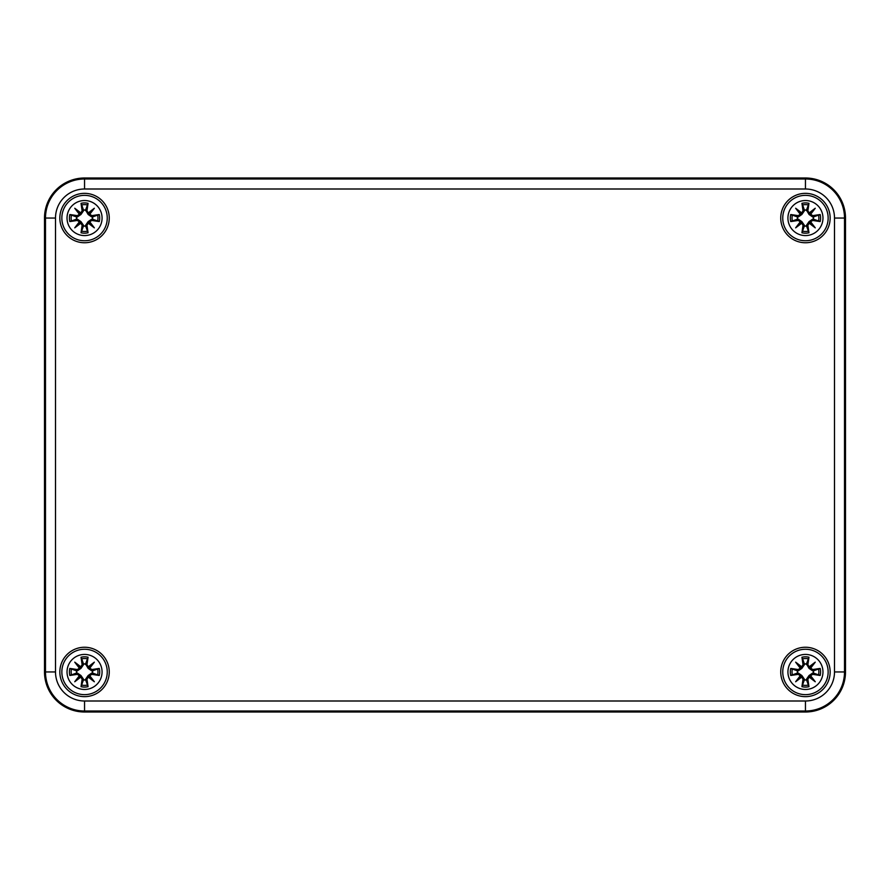 <?xml version="1.0" encoding="UTF-8"?>
<svg xmlns="http://www.w3.org/2000/svg" width="890" height="890" viewBox="0 0 890 890"><rect width="100%" height="100%" fill="white"/><g stroke="black" fill="none" stroke-linecap="round" stroke-linejoin="round"><path stroke-width="1.33" d="M44.5 671.95L44.5 218.05A40.05 40.05 0 0 1 84.55 178L805.45 178A40.05 40.05 0 0 1 845.5 218.05L845.5 671.95A40.05 40.05 0 0 1 805.45 712L84.55 712A40.05 40.05 0 0 1 44.5 671.95A40.05 40.05 0 0 0 84.55 712L805.45 712A40.05 40.05 0 0 0 845.5 671.95L845.5 218.05A40.05 40.05 0 0 0 805.45 178L84.55 178A40.05 40.05 0 0 0 44.5 218.05L44.5 671.95L45.49 671.95A39.06 39.06 0 0 0 84.55 711.01L805.45 711.01L805.45 700.997L84.55 700.997L84.55 712M830.148 671.95A24.698 24.698 0 0 1 793.101 693.343A24.698 24.698 0 0 1 793.101 650.557A24.698 24.698 0 0 1 830.148 671.95M830.148 218.05A24.698 24.698 0 0 1 793.101 239.443A24.698 24.698 0 0 1 793.101 196.657A24.698 24.698 0 0 1 830.148 218.05M109.248 218.05A24.698 24.698 0 0 1 72.201 239.443A24.698 24.698 0 0 1 72.201 196.657A24.698 24.698 0 0 1 109.248 218.05M109.248 671.95A24.698 24.698 0 0 1 72.201 693.343A24.698 24.698 0 0 1 72.201 650.557A24.698 24.698 0 0 1 109.248 671.95M82.147 664.685L82.492 664.685A42.976 3.749 -99.8 0 1 81.502 658.088L81.035 657.232A43.31 3.771 80.2 0 0 82.147 664.685L80.59 667.088L82.492 664.685L83.649 664.485L80.968 668.368L77.085 671.049L69.832 668.435A43.31 3.771 -170.2 0 1 77.285 669.547L79.688 667.99L77.285 669.547M80.667 666.71A42.976 7.465 -140 0 0 74.749 662.149L80.968 668.368M74.749 662.149A42.976 7.465 50 0 0 79.31 668.067M81.502 658.088L83.649 664.485M80.59 667.088L79.688 667.99M86.953 664.685L88.511 667.088L86.953 664.685A43.31 3.771 -80.2 0 0 88.066 657.232L85.574 663.94A8.077 8.077 0 0 0 83.526 663.94M88.511 667.077A42.642 7.409 -40 0 1 92.627 663.873L94.351 662.149A42.976 7.465 140 0 0 88.433 666.71M91.815 669.547L92.015 671.049L99.268 668.435A43.31 3.771 170.2 0 0 91.815 669.547L89.79 668.067A42.976 7.465 -50 0 0 94.351 662.149M89.79 668.067L91.815 669.892A42.976 3.749 -9.8 0 1 98.412 668.902M89.412 667.99L89.156 667.344L88.132 668.368L85.574 663.94M92.015 671.049L88.132 668.368M89.423 667.99A42.642 7.409 130 0 0 92.627 663.873L89.156 667.344L88.511 667.088M69.832 675.466A43.31 3.771 -9.8 0 0 77.285 674.353L77.085 672.851L69.832 675.466A15.13 15.13 0 0 1 69.832 668.435M77.285 674.353L79.688 675.91L77.285 674.008A42.976 3.749 170.2 0 1 70.688 674.998M79.31 675.833A42.976 7.465 130 0 0 74.749 681.751L80.968 675.532L83.649 679.415L81.035 686.668A43.31 3.771 99.8 0 1 82.147 679.215L80.59 676.812L82.147 679.215M74.749 681.751A42.976 7.465 -40 0 0 80.667 677.19M79.688 675.91L80.59 676.812M77.085 672.851L80.968 675.532M76.54 672.973A8.077 8.077 0 0 1 76.54 670.927M86.953 679.215L88.511 676.812L86.608 679.215L85.451 679.415L88.066 686.668A43.31 3.771 -99.8 0 0 86.953 679.215L86.608 679.215A42.976 3.749 80.2 0 1 87.598 685.812M88.433 677.19A42.976 7.465 40 0 0 94.351 681.751L88.132 675.532L92.015 672.851L99.268 675.466A43.31 3.771 9.8 0 1 91.815 674.353L89.412 675.91L91.815 674.353M94.351 681.751A42.976 7.465 -130 0 0 89.79 675.833M88.511 676.812L89.412 675.91M85.451 679.415L88.132 675.532M85.574 679.96A8.077 8.077 0 0 1 83.526 679.96M99.268 668.435A15.13 15.13 0 0 1 99.268 675.466M92.56 670.927A8.077 8.077 0 0 1 92.56 672.973M84.55 654.428A17.522 17.522 0 0 1 99.725 680.705A17.522 17.522 0 0 1 69.376 680.705A17.522 17.522 0 0 1 84.55 654.428M84.55 649.255A22.695 22.695 0 0 0 64.892 683.298A22.695 22.695 0 0 0 104.208 683.298A22.695 22.695 0 0 0 84.55 649.255M82.147 210.785L82.492 210.785A42.976 3.749 -99.8 0 1 81.502 204.188L81.035 203.332A43.31 3.771 80.2 0 0 82.147 210.785L80.59 213.188L82.492 210.785L83.649 210.585L80.968 214.468L77.085 217.149L69.832 214.535A43.31 3.771 -170.2 0 1 77.285 215.647L79.688 214.09L77.285 215.647M80.667 212.81A42.976 7.465 -140 0 0 74.749 208.249L80.968 214.468M74.749 208.249A42.976 7.465 50 0 0 79.31 214.167M81.502 204.188L83.649 210.585M80.59 213.188L79.688 214.09M86.953 210.785L88.511 213.188L86.953 210.785A43.31 3.771 -80.2 0 0 88.066 203.332L85.574 210.04A8.077 8.077 0 0 0 83.526 210.04M88.511 213.177A42.642 7.409 -40 0 1 92.627 209.973L94.351 208.249A42.976 7.465 140 0 0 88.433 212.81M91.815 215.647L92.015 217.149L99.268 214.535A43.31 3.771 170.2 0 0 91.815 215.647L89.79 214.167A42.976 7.465 -50 0 0 94.351 208.249M89.79 214.167L91.815 215.992A42.976 3.749 -9.8 0 1 98.412 215.002M89.412 214.09L89.156 213.444L88.132 214.468L85.574 210.04M92.015 217.149L88.132 214.468M89.423 214.09A42.642 7.409 130 0 0 92.627 209.973L89.156 213.444L88.511 213.188M69.832 221.566A43.31 3.771 -9.8 0 0 77.285 220.453L77.085 218.951L69.832 221.566A15.13 15.13 0 0 1 69.832 214.535M77.285 220.453L79.688 222.011L77.285 220.108A42.976 3.749 170.2 0 1 70.688 221.098M79.31 221.933A42.976 7.465 130 0 0 74.749 227.851L80.968 221.632L83.649 225.515L81.035 232.768A43.31 3.771 99.8 0 1 82.147 225.315L80.59 222.912L82.147 225.315M74.749 227.851A42.976 7.465 -40 0 0 80.667 223.29M79.688 222.011L80.59 222.912M77.085 218.951L80.968 221.632M76.54 219.073A8.077 8.077 0 0 1 76.54 217.027M86.953 225.315L88.511 222.912L86.608 225.315L85.451 225.515L88.066 232.768A43.31 3.771 -99.8 0 0 86.953 225.315L86.608 225.315A42.976 3.749 80.2 0 1 87.598 231.912M88.433 223.29A42.976 7.465 40 0 0 94.351 227.851L88.132 221.632L92.015 218.951L99.268 221.566A43.31 3.771 9.8 0 1 91.815 220.453L89.412 222.011L91.815 220.453M94.351 227.851A42.976 7.465 -130 0 0 89.79 221.933M88.511 222.912L89.412 222.011M85.451 225.515L88.132 221.632M85.574 226.06A8.077 8.077 0 0 1 83.526 226.06M99.268 214.535A15.13 15.13 0 0 1 99.268 221.566M92.56 217.027A8.077 8.077 0 0 1 92.56 219.073M84.55 200.528A17.522 17.522 0 0 1 99.725 226.816A17.522 17.522 0 0 1 69.376 226.816A17.522 17.522 0 0 1 84.55 200.528M84.55 195.355A22.695 22.695 0 0 0 64.892 229.398A22.695 22.695 0 0 0 104.208 229.398A22.695 22.695 0 0 0 84.55 195.355M803.047 664.685L803.392 664.685A42.976 3.749 -99.8 0 1 802.402 658.088L801.935 657.232A43.31 3.771 80.2 0 0 803.047 664.685L801.49 667.088L803.392 664.685L804.549 664.485L801.868 668.368L797.985 671.049L790.732 668.435A43.31 3.771 -170.2 0 1 798.185 669.547L800.588 667.99L798.185 669.547M801.567 666.71A42.976 7.465 -140 0 0 795.649 662.149L801.868 668.368M795.649 662.149A42.976 7.465 50 0 0 800.21 668.067M802.402 658.088L804.549 664.485M801.49 667.088L800.588 667.99M807.853 664.685L809.41 667.088L807.853 664.685A43.31 3.771 -80.2 0 0 808.966 657.232L806.473 663.94A8.077 8.077 0 0 0 804.427 663.94M809.41 667.077A42.642 7.409 -40 0 1 813.527 663.873L815.251 662.149A42.976 7.465 140 0 0 809.333 666.71M812.715 669.547L812.915 671.049L820.168 668.435A43.31 3.771 170.2 0 0 812.715 669.547L810.69 668.067A42.976 7.465 -50 0 0 815.251 662.149M810.69 668.067L812.715 669.892A42.976 3.749 -9.8 0 1 819.312 668.902M810.312 667.99L810.056 667.344L809.032 668.368L806.473 663.94M812.915 671.049L809.032 668.368M810.323 667.99A42.642 7.409 130 0 0 813.527 663.873L810.056 667.344L809.41 667.088M790.732 675.466A43.31 3.771 -9.8 0 0 798.185 674.353L797.985 672.851L790.732 675.466A15.13 15.13 0 0 1 790.732 668.435M798.185 674.353L800.588 675.91L798.185 674.008A42.976 3.749 170.2 0 1 791.588 674.998M800.21 675.833A42.976 7.465 130 0 0 795.649 681.751L801.868 675.532L804.549 679.415L801.935 686.668A43.31 3.771 99.8 0 1 803.047 679.215L801.49 676.812L803.047 679.215M795.649 681.751A42.976 7.465 -40 0 0 801.567 677.19M800.588 675.91L801.49 676.812M797.985 672.851L801.868 675.532M797.44 672.973A8.077 8.077 0 0 1 797.44 670.927M807.853 679.215L809.41 676.812L807.508 679.215L806.351 679.415L808.966 686.668A43.31 3.771 -99.8 0 0 807.853 679.215L807.508 679.215A42.976 3.749 80.2 0 1 808.498 685.812M809.333 677.19A42.976 7.465 40 0 0 815.251 681.751L809.032 675.532L812.915 672.851L820.168 675.466A43.31 3.771 9.8 0 1 812.715 674.353L810.312 675.91L812.715 674.353M815.251 681.751A42.976 7.465 -130 0 0 810.69 675.833M809.41 676.812L810.312 675.91M806.351 679.415L809.032 675.532M806.473 679.96A8.077 8.077 0 0 1 804.427 679.96M820.168 668.435A15.13 15.13 0 0 1 820.168 675.466M813.46 670.927A8.077 8.077 0 0 1 813.46 672.973M805.45 654.428A17.522 17.522 0 0 1 820.625 680.705A17.522 17.522 0 0 1 790.276 680.705A17.522 17.522 0 0 1 805.45 654.428M805.45 649.255A22.695 22.695 0 0 0 785.792 683.298A22.695 22.695 0 0 0 825.108 683.298A22.695 22.695 0 0 0 805.45 649.255M803.047 210.785L803.392 210.785A42.976 3.749 -99.8 0 1 802.402 204.188L801.935 203.332A43.31 3.771 80.2 0 0 803.047 210.785L801.49 213.188L803.392 210.785L804.549 210.585L801.868 214.468L797.985 217.149L790.732 214.535A43.31 3.771 -170.2 0 1 798.185 215.647L800.588 214.09L798.185 215.647M801.567 212.81A42.976 7.465 -140 0 0 795.649 208.249L801.868 214.468M795.649 208.249A42.976 7.465 50 0 0 800.21 214.167M802.402 204.188L804.549 210.585M801.49 213.188L800.588 214.09M807.853 210.785L809.41 213.188L807.853 210.785A43.31 3.771 -80.2 0 0 808.966 203.332L806.473 210.04A8.077 8.077 0 0 0 804.427 210.04M809.41 213.177A42.642 7.409 -40 0 1 813.527 209.973L815.251 208.249A42.976 7.465 140 0 0 809.333 212.81M812.715 215.647L812.915 217.149L820.168 214.535A43.31 3.771 170.2 0 0 812.715 215.647L810.69 214.167A42.976 7.465 -50 0 0 815.251 208.249M810.69 214.167L812.715 215.992A42.976 3.749 -9.8 0 1 819.312 215.002M810.312 214.09L810.056 213.444L809.032 214.468L806.473 210.04M812.915 217.149L809.032 214.468M810.323 214.09A42.642 7.409 130 0 0 813.527 209.973L810.056 213.444L809.41 213.188M790.732 221.566A43.31 3.771 -9.8 0 0 798.185 220.453L797.985 218.951L790.732 221.566A15.13 15.13 0 0 1 790.732 214.535M798.185 220.453L800.588 222.011L798.185 220.108A42.976 3.749 170.2 0 1 791.588 221.098M800.21 221.933A42.976 7.465 130 0 0 795.649 227.851L801.868 221.632L804.549 225.515L801.935 232.768A43.31 3.771 99.8 0 1 803.047 225.315L801.49 222.912L803.047 225.315M795.649 227.851A42.976 7.465 -40 0 0 801.567 223.29M800.588 222.011L801.49 222.912M797.985 218.951L801.868 221.632M797.44 219.073A8.077 8.077 0 0 1 797.44 217.027M807.853 225.315L809.41 222.912L807.508 225.315L806.351 225.515L808.966 232.768A43.31 3.771 -99.8 0 0 807.853 225.315L807.508 225.315A42.976 3.749 80.2 0 1 808.498 231.912M809.333 223.29A42.976 7.465 40 0 0 815.251 227.851L809.032 221.632L812.915 218.951L820.168 221.566A43.31 3.771 9.8 0 1 812.715 220.453L810.312 222.011L812.715 220.453M815.251 227.851A42.976 7.465 -130 0 0 810.69 221.933M809.41 222.912L810.312 222.011M806.351 225.515L809.032 221.632M806.473 226.06A8.077 8.077 0 0 1 804.427 226.06M820.168 214.535A15.13 15.13 0 0 1 820.168 221.566M813.46 217.027A8.077 8.077 0 0 1 813.46 219.073M805.45 200.528A17.522 17.522 0 0 1 820.625 226.816A17.522 17.522 0 0 1 790.276 226.816A17.522 17.522 0 0 1 805.45 200.528M805.45 195.355A22.695 22.695 0 0 0 785.792 229.398A22.695 22.695 0 0 0 825.108 229.398A22.695 22.695 0 0 0 805.45 195.355M805.45 712L805.45 711.01A39.06 39.06 0 0 0 844.51 671.95L834.497 671.95A29.047 29.047 0 0 1 805.45 700.997M84.55 700.997A29.047 29.047 0 0 1 55.503 671.95L45.49 671.95L45.49 218.05L55.503 218.05A29.047 29.047 0 0 1 84.55 189.003L84.55 178.99A39.06 39.06 0 0 0 45.49 218.05L44.5 218.05M845.5 671.95L844.51 671.95L844.51 218.05L834.497 218.05L834.497 671.95M55.503 671.95L55.503 218.05M845.5 218.05L844.51 218.05A39.06 39.06 0 0 0 805.45 178.99L805.45 189.003A29.047 29.047 0 0 1 834.497 218.05M805.45 178L805.45 178.99L84.55 178.99L84.55 178M84.55 189.003L805.45 189.003M79.677 667.99A42.642 7.409 -130 0 1 76.473 663.873A42.642 7.409 40 0 1 80.59 667.077M70.688 668.902A42.976 3.749 9.8 0 1 77.285 669.892L77.085 671.049M81.691 658.834A13.428 13.428 0 0 1 87.409 658.834M81.035 657.232A15.13 15.13 0 0 1 88.066 657.232M87.598 658.088A42.976 3.749 99.8 0 1 86.608 664.685L85.451 664.485M71.434 674.809A13.428 13.428 0 0 1 71.434 669.091M80.59 676.823A42.642 7.409 140 0 1 76.473 680.027A42.642 7.409 -50 0 1 79.677 675.91M81.502 685.812A42.976 3.749 -80.2 0 1 82.492 679.215L83.649 679.415M87.409 685.066A13.428 13.428 0 0 1 81.691 685.066M88.066 686.668A15.13 15.13 0 0 1 81.035 686.668M89.423 675.91A42.642 7.409 50 0 1 92.627 680.027A42.642 7.409 -140 0 1 88.511 676.823M98.412 674.998A42.976 3.749 -170.2 0 1 91.815 674.008L92.015 672.851M97.666 669.091A13.428 13.428 0 0 1 97.666 674.809M79.677 214.09A42.642 7.409 -130 0 1 76.473 209.973A42.642 7.409 40 0 1 80.59 213.177M70.688 215.002A42.976 3.749 9.8 0 1 77.285 215.992L77.085 217.149M81.691 204.934A13.428 13.428 0 0 1 87.409 204.934M81.035 203.332A15.13 15.13 0 0 1 88.066 203.332M87.598 204.188A42.976 3.749 99.8 0 1 86.608 210.785L85.451 210.585M71.434 220.909A13.428 13.428 0 0 1 71.434 215.191M80.59 222.923A42.642 7.409 140 0 1 76.473 226.127A42.642 7.409 -50 0 1 79.677 222.011M81.502 231.912A42.976 3.749 -80.2 0 1 82.492 225.315L83.649 225.515M87.409 231.166A13.428 13.428 0 0 1 81.691 231.166M88.066 232.768A15.13 15.13 0 0 1 81.035 232.768M89.423 222.011A42.642 7.409 50 0 1 92.627 226.127A42.642 7.409 -140 0 1 88.511 222.923M98.412 221.098A42.976 3.749 -170.2 0 1 91.815 220.108L92.015 218.951M97.666 215.191A13.428 13.428 0 0 1 97.666 220.909M800.577 667.99A42.642 7.409 -130 0 1 797.373 663.873A42.642 7.409 40 0 1 801.49 667.077M791.588 668.902A42.976 3.749 9.8 0 1 798.185 669.892L797.985 671.049M802.591 658.834A13.428 13.428 0 0 1 808.309 658.834M801.935 657.232A15.13 15.13 0 0 1 808.966 657.232M808.498 658.088A42.976 3.749 99.8 0 1 807.508 664.685L806.351 664.485M792.334 674.809A13.428 13.428 0 0 1 792.334 669.091M801.49 676.823A42.642 7.409 140 0 1 797.373 680.027A42.642 7.409 -50 0 1 800.577 675.91M802.402 685.812A42.976 3.749 -80.2 0 1 803.392 679.215L804.549 679.415M808.309 685.066A13.428 13.428 0 0 1 802.591 685.066M808.966 686.668A15.13 15.13 0 0 1 801.935 686.668M810.323 675.91A42.642 7.409 50 0 1 813.527 680.027A42.642 7.409 -140 0 1 809.41 676.823M819.312 674.998A42.976 3.749 -170.2 0 1 812.715 674.008L812.915 672.851M818.566 669.091A13.428 13.428 0 0 1 818.566 674.809M800.577 214.09A42.642 7.409 -130 0 1 797.373 209.973A42.642 7.409 40 0 1 801.49 213.177M791.588 215.002A42.976 3.749 9.8 0 1 798.185 215.992L797.985 217.149M802.591 204.934A13.428 13.428 0 0 1 808.309 204.934M801.935 203.332A15.13 15.13 0 0 1 808.966 203.332M808.498 204.188A42.976 3.749 99.8 0 1 807.508 210.785L806.351 210.585M792.334 220.909A13.428 13.428 0 0 1 792.334 215.191M801.49 222.923A42.642 7.409 140 0 1 797.373 226.127A42.642 7.409 -50 0 1 800.577 222.011M802.402 231.912A42.976 3.749 -80.2 0 1 803.392 225.315L804.549 225.515M808.309 231.166A13.428 13.428 0 0 1 802.591 231.166M808.966 232.768A15.13 15.13 0 0 1 801.935 232.768M810.323 222.011A42.642 7.409 50 0 1 813.527 226.127A42.642 7.409 -140 0 1 809.41 222.923M819.312 221.098A42.976 3.749 -170.2 0 1 812.715 220.108L812.915 218.951M818.566 215.191A13.428 13.428 0 0 1 818.566 220.909"/></g></svg>
